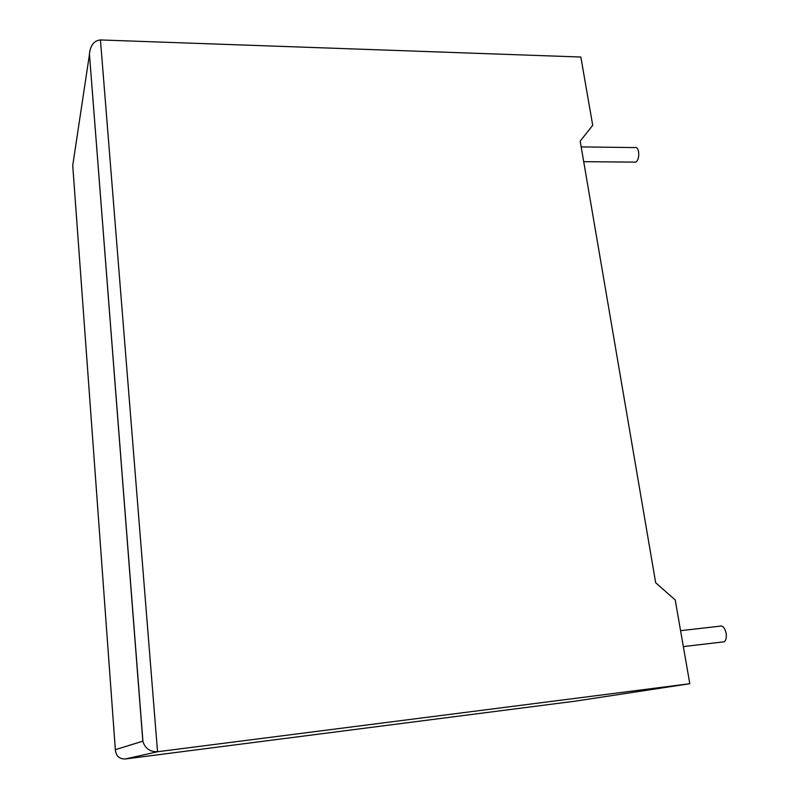 <?xml version="1.0" encoding="UTF-8"?>
<svg xmlns="http://www.w3.org/2000/svg" width="799" height="799" viewBox="0 0 799 799"><rect width="100%" height="100%" fill="white"/><g stroke="black" fill="none" stroke-linecap="round" stroke-linejoin="round"><path stroke-width="1.2" d="M722.356 642.006L724.224 641.787C726.081 640.279 726.71 637.392 726.091 633.118C724.703 627.605 722.636 625.297 719.879 626.196L680.578 630.661M581.183 146.906L634.756 147.575C636.543 146.936 637.822 148.294 638.581 151.67C639.13 156.734 638.221 160.219 635.854 162.137L634.186 162.117M675.245 600.009L689.797 683.714L157.533 751.739L125.383 758.97C119.261 759.09 115.915 755.994 115.346 749.672L142.831 741.172L142.951 741.732C145.398 748.623 150.262 751.959 157.533 751.739L100.454 39.95L580.843 57.029L592.718 125.333L580.194 141.093L655.679 582.741L675.245 600.009M125.383 758.97L575.26 701.152L689.797 683.714M142.831 741.172L89.428 53.952C90.437 45.233 94.112 40.569 100.454 39.95M89.418 54.652L72.729 165.453L115.346 749.672M724.224 641.787L683.345 646.601M635.854 162.137L583.709 161.668M89.428 53.952L142.951 741.732"/></g></svg>

